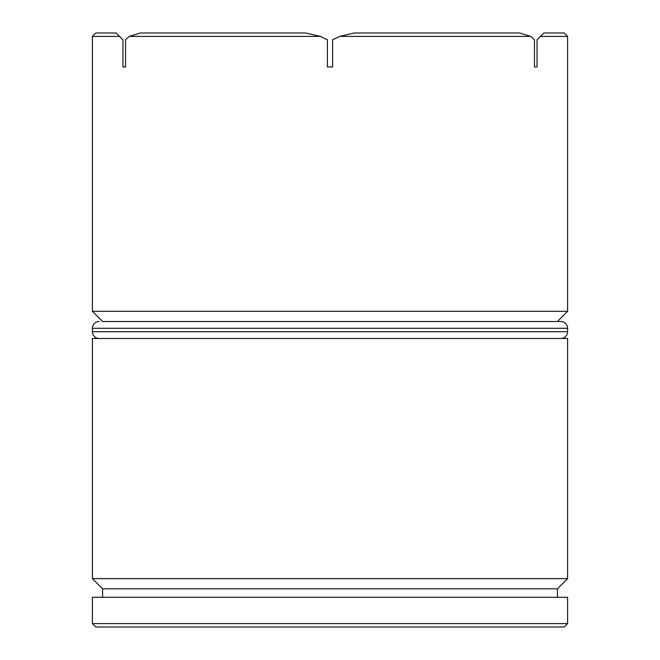 <?xml version="1.0" encoding="UTF-8"?>
<svg xmlns="http://www.w3.org/2000/svg" width="660" height="660" viewBox="0 0 660 660"><rect width="100%" height="100%" fill="white"/><g stroke="black" fill="none" stroke-linecap="round" stroke-linejoin="round"><path stroke-width="0.99" d="M557.419 588.811L102.581 588.811L92.4 578.63L567.6 578.63L557.419 588.811L557.419 597.3M557.419 321.511L102.581 321.511L92.4 311.33L567.6 311.33L557.419 321.511L560.81 321.511A6.79 6.79 0 0 1 567.6 328.3L567.6 331.7A6.79 6.79 0 0 1 560.81 338.489M564.209 627L95.791 627L92.4 623.609L567.6 623.609L564.209 627M122.95 66.941L125.54 66.941L122.95 66.941L122.95 39.79L119.551 36.391L92.4 36.391L92.4 311.33M567.6 36.391L540.449 36.391L543.84 33L564.209 33L567.6 36.391L567.6 311.33M540.449 36.391L537.05 39.79L537.05 66.941L534.46 66.941L537.05 66.941M530.747 36.391L519.643 33L354.197 33L339.702 36.391L530.747 36.391L534.46 39.79L534.46 66.941M339.702 36.391L332.59 39.79L332.59 66.941L327.409 66.941L332.59 66.941M320.298 36.391L305.803 33L140.357 33L129.253 36.391L320.298 36.391L327.409 39.79L327.409 66.941M129.253 36.391L125.54 39.79L125.54 66.941M567.6 578.63L567.6 338.489L92.4 338.489L92.4 578.63M102.581 588.811L102.581 597.3M567.6 623.609L567.6 597.3L92.4 597.3L92.4 623.609M92.4 36.391L95.791 33L116.16 33L119.551 36.391M102.581 321.511L560.81 321.511M99.19 321.511A6.79 6.79 0 0 0 92.4 328.3L92.4 331.7L567.6 331.7M99.19 338.489A6.79 6.79 0 0 1 92.4 331.7M567.6 328.3L92.4 328.3"/></g></svg>
